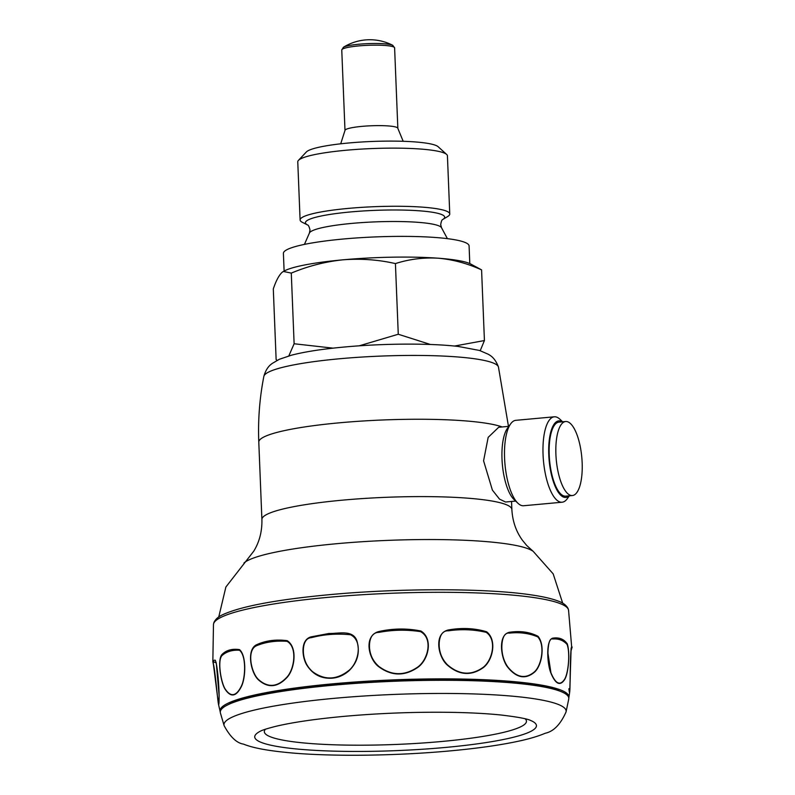 <?xml version="1.0" encoding="UTF-8"?>
<svg xmlns="http://www.w3.org/2000/svg" width="795" height="795" viewBox="0 0 795 795"><rect width="100%" height="100%" fill="white"/><g stroke="black" fill="none" stroke-linecap="round" stroke-linejoin="round"><path stroke-width="1.19" d="M469.795 263.572L469.09 245.923A92.916 12.76 177.7 0 0 391.249 236.463A92.916 12.76 177.7 0 0 283.398 253.376L284.113 271.035M343.013 259.816A96.493 13.247 177.7 0 0 283.378 271.453L291.288 273.102C308.062 266.087 325.314 261.654 343.013 259.816C360.781 258.425 378.251 259.677 395.423 263.582C409.276 259.15 423.516 257.361 438.164 258.206A96.493 13.247 177.7 0 0 343.013 259.816M470.56 263.94A96.493 13.247 177.7 0 0 438.164 258.206C452.862 259.508 467.331 263.403 481.581 269.883L470.56 263.94M277.127 360.344L276.133 359.578L273.301 288.923C275.984 280.923 278.876 275.448 281.947 272.476L283.119 271.612M447.674 216.518A74.889 10.285 177.7 0 0 449.761 213.964A74.889 10.285 177.7 0 0 387.026 206.332A74.889 10.285 177.7 0 0 300.103 219.977A74.889 10.285 177.7 0 0 302.388 222.352L307.506 224.925A69.692 9.57 177.7 0 1 386.3 210.049A69.692 9.57 177.7 0 1 442.785 219.49L447.674 216.518M449.761 213.964L447.426 155.83A74.889 10.285 177.7 0 0 446.641 154.429A74.889 10.285 177.7 0 0 384.691 148.198A74.889 10.285 177.7 0 0 298.433 160.381A74.889 10.285 177.7 0 0 297.767 161.842L300.103 219.977M446.641 154.429L438.105 146.697A66.581 9.143 177.7 0 0 383.011 141.162A66.581 9.143 177.7 0 0 306.333 151.994L298.433 160.381M341.761 49.996A26.444 3.627 177.7 0 1 372.458 45.176A26.444 3.627 177.7 0 1 394.608 47.869L392.73 45.295A25.39 3.488 177.7 0 0 372.209 43.506A25.39 3.488 177.7 0 0 343.42 47.273L341.761 49.996L344.99 130.45L340.707 143.806M291.288 273.102L294.12 343.758L288.814 355.922M395.423 263.582L398.265 334.248L359.201 345.825M333.095 348.15L294.12 343.758M508.84 426.349L498.694 427.273L488.17 437.369L483.579 460.822L492.403 490.118L499.508 499.101L505.521 502.013L515.677 501.089M481.581 269.883L484.423 340.548L454.462 346.054M430.433 344.483L398.265 334.248M480.22 350.684L484.423 340.548M213.477 624.393L213.835 622.723C215.286 619.335 218.357 616.612 223.057 614.545C241.471 606.227 276.849 599.609 329.17 594.7C399.686 588.081 486.133 588.121 530.891 594.839C542.806 596.548 551.949 598.645 558.309 601.119C563.108 602.799 566.368 605.273 568.067 608.533L568.544 610.133A177.702 24.397 177.7 0 0 328.255 597.323A177.702 24.397 177.7 0 0 213.477 624.393L212.841 661.5L216.26 662.841L219.152 695.973L218.456 704.092L218.059 701.508M287.204 677.241C277.684 687.496 268.114 688.391 258.524 679.914C250.932 673.186 246.301 650.399 256.119 644.964C265.282 640.621 275.636 639.19 287.174 640.671C297.638 647.16 294.895 668.625 287.204 677.241A1.789 0.825 38.5 0 1 287.045 677.022C294.587 668.734 297.479 646.892 286.975 641.307C275.696 640.531 265.52 642.012 256.427 645.759C246.311 650.25 251.29 673.355 258.713 679.735C268.213 688.043 277.654 687.138 287.045 677.022M241.581 686.135C236.393 696.639 230.977 697.771 225.323 689.533C220.801 683.004 217.283 660.347 221.785 654.722C226.098 650.201 232.011 648.501 239.543 649.624C246.53 655.786 245.734 677.31 241.581 686.135A1.789 1.143 22.7 0 1 241.461 685.916C245.566 677.439 246.361 655.527 239.484 650.25C232.329 649.813 226.525 651.562 222.073 655.497C217.184 660.208 221.04 683.163 225.412 689.364C231.007 697.424 236.353 696.281 241.461 685.916M311.223 636.835L328.981 633.476C337.865 633.854 353.01 629.233 356.895 640.869C360.215 652.377 357.621 662.305 349.104 670.652C344.156 675.074 338.531 677.588 332.231 678.195C321.091 678.89 312.514 674.359 306.502 664.59C301.951 656.491 300.321 639.587 311.223 636.835A1.789 0.725 -109.2 0 0 311.511 637.64C304.028 637.978 302.825 647.438 303.511 653.967C304.376 661.231 307.407 667.144 312.604 671.695C324.608 680.46 336.712 680.033 348.916 670.423C358.704 662.543 363.116 640.879 350.535 634.758C336.851 633.396 323.843 634.36 311.511 637.64M568.783 697.95A174.582 23.969 177.7 0 0 568.882 697.483A174.582 23.969 177.7 0 0 332.817 683.819A174.582 23.969 177.7 0 0 220.145 711.495A174.582 23.969 177.7 0 0 220.285 711.942M219.102 695.754C219.102 687.307 217.552 665.465 215.316 660.247C213.348 659.85 212.802 661.559 213.686 665.385C214.789 669.966 217.055 692.872 217.77 699.093C218.675 707.182 219.112 706.069 219.102 695.754A1.789 1.272 -0.7 0 0 219.152 695.973M560.058 691.203A171.541 23.552 177.7 0 0 333.89 684.167A171.541 23.552 177.7 0 0 228.433 704.529M417.832 667.363C404.556 676.436 391.468 676.167 378.569 666.588C368.463 658.985 363.394 635.781 378.708 631.578C392.829 628.378 406.881 628.189 420.893 631.011C433.384 638.683 428.594 659.711 417.832 667.363L417.643 667.124C428.147 659.79 433.295 638.405 420.515 631.618C406.484 629.521 392.621 629.779 378.927 632.393C370.659 632.333 369.039 641.714 369.556 648.263C370.261 655.567 373.362 661.619 378.867 666.439C391.627 675.839 404.556 676.068 417.643 667.124M482.943 667.88C470.829 676.187 458.904 675.203 447.148 664.918C437.975 656.779 433.633 633.327 448.3 629.978C461.766 627.563 474.536 628.159 486.62 631.767C497.352 640.134 492.771 660.844 482.943 667.88A1.789 0.725 50.7 0 0 482.784 667.631C492.353 660.893 497.312 639.846 486.232 632.353C473.979 629.471 461.378 628.954 448.43 630.813C440.629 630.296 438.89 639.568 439.208 646.136C439.685 653.46 442.427 659.681 447.426 664.789C459.053 674.875 470.839 675.83 482.784 667.631M534.518 672.133C525.465 679.715 516.502 678.036 507.627 667.104C500.731 658.449 497.64 634.798 509.406 632.293C520.149 630.654 529.689 631.985 538.026 636.298C545.42 645.272 541.872 665.673 534.518 672.133A1.789 1.173 44.7 0 0 534.399 671.874C541.554 665.703 545.44 644.974 537.708 636.855C529.082 633.257 519.652 632.015 509.436 633.128C503.275 632.164 501.744 641.317 501.844 647.895C502.072 655.229 504.07 661.599 507.846 666.995C516.631 677.728 525.475 679.347 534.399 671.874M564.698 679.447C560.147 686.473 555.506 684.256 550.796 672.808C547.179 663.745 545.678 639.955 552.724 638.166C559.094 637.173 563.953 639.081 567.292 643.9C570.263 653.311 568.415 673.454 564.698 679.447A1.789 1.471 28 0 0 564.649 679.188C568.246 673.464 570.343 653.023 567.083 644.437C563.387 640.323 558.567 638.504 552.644 639.001C549.067 637.669 548.033 646.713 547.944 653.281L550.925 672.709C555.576 683.948 560.157 686.105 564.649 679.188M568.902 688.738C569.578 695.426 569.975 692.902 570.085 681.156C570.254 671.874 570.413 648.034 571.655 646.703L568.544 610.133M570.919 651.214L569.896 689.563M566.05 711.952L568.753 698.964A174.403 23.949 177.7 0 0 332.936 685.23A174.403 23.949 177.7 0 0 220.394 712.956L224.13 725.686C230.222 736.935 236.662 743.077 243.449 744.1C252.82 747.856 267.011 750.798 293.663 753.113C335.838 756.651 397.838 755.737 449.96 750.907C476.95 748.433 499.697 745.223 518.211 741.258C528.963 738.982 537.986 736.309 545.281 733.238C553.598 731.489 560.515 724.394 566.05 711.952A171.223 23.512 177.7 0 0 334.566 698.298A171.223 23.512 177.7 0 0 224.13 725.686M525.127 718.779A131.165 18.007 -2.3 0 1 441.722 741.487A131.165 18.007 -2.3 0 1 265.47 729.204M517.933 503.245L513.977 499.469A38.458 13.267 -95.2 0 1 502.003 459.003A38.458 13.267 -95.2 0 1 507.468 428.247L510.678 423.815A42.88 14.797 84.8 0 0 504.577 458.119A42.88 14.797 84.8 0 0 517.933 503.245A42.88 14.797 84.8 0 0 523.627 505.739L562.105 502.221A42.88 14.797 -95.2 0 1 543.055 454.601A42.88 14.797 -95.2 0 1 554.304 416.809A42.88 14.797 -95.2 0 1 559.998 419.303L562.602 421.797M554.304 416.809L515.826 420.326A42.88 14.797 84.8 0 0 510.678 423.815M562.353 421.817A38.458 13.267 84.8 0 0 548.769 454.73A38.458 13.267 84.8 0 0 569.121 495.841M565.643 421.519L558.965 422.125A37.166 12.829 84.8 0 0 549.216 454.879A37.166 12.829 84.8 0 0 565.732 496.15L572.41 495.543A37.166 12.829 84.8 0 0 582.159 462.789A37.166 12.829 84.8 0 0 565.643 421.519A37.166 12.829 84.8 0 0 555.904 454.263A37.166 12.829 84.8 0 0 572.41 495.543M569.369 495.822L567.252 498.743A42.88 14.797 -95.2 0 1 562.105 502.221M442.736 219.519L442.795 219.48C441.921 219.639 441.225 221.368 440.698 224.667L441.513 227.718A66.253 9.093 177.7 0 0 386.191 221.567A66.253 9.093 177.7 0 0 309.424 233.014L310 229.914C309.205 226.674 308.371 225.005 307.486 224.915L307.546 224.955M394.608 47.869L397.838 128.333A26.444 3.627 177.7 0 0 375.687 125.64A26.444 3.627 177.7 0 0 344.99 130.45M339.674 358.754A117.461 16.129 177.7 0 0 263.851 376.403C266.643 366.485 271.493 364.229 272.009 363.573L279.323 359.29L291.417 355.206C304.823 351.738 322.472 349.015 344.354 347.017C383.428 343.39 430.294 343.102 458.477 346.491L479.494 350.456L488.557 354.381C489.253 355.087 494.639 356.846 498.445 366.982A117.461 16.129 177.7 0 0 339.674 358.754M502.162 426.955A125.083 17.172 177.7 0 0 339.594 422.791A125.083 17.172 177.7 0 0 258.792 442.149C257.918 420.038 259.597 398.116 263.851 376.403M511.543 501.466L511.861 509.456A125.083 17.172 177.7 0 0 342.695 500.135A125.083 17.172 177.7 0 0 261.903 519.493C262.181 531.269 259.478 541.822 253.784 551.134L225.879 587.018L218.744 617.009M511.861 509.456C512.527 521.212 516.064 531.517 522.484 540.342L526.727 545.499L533.226 551.382A146.757 20.153 177.7 0 0 336.891 543.691A146.757 20.153 177.7 0 0 243.966 562.999M222.073 655.497A1.789 1.59 -139.7 0 1 221.785 654.722M256.427 645.759A1.789 1.262 -118 0 1 256.119 644.964M213.686 665.385A1.789 1.679 165.5 0 1 213.497 664.948L218.456 704.092L220.145 711.495M378.927 632.393L378.708 631.578M448.43 630.813A1.789 0.596 -102.3 0 0 448.3 629.978M509.436 633.128A1.789 1.183 -101.3 0 0 509.406 632.293M552.644 639.001A1.789 1.6 -103.2 0 0 552.724 638.166M571.486 647.528A1.789 1.779 -136.4 0 0 571.655 646.703M530.553 720.419L530.682 720.479C527.204 718.75 517.237 716.921 500.78 714.983C486.49 713.522 469.587 712.638 450.059 712.33C414.692 711.853 379.205 713.214 343.599 716.394C315.227 719.048 292.759 722.327 276.183 726.242C267.388 728.458 262.022 730.168 260.064 731.35L260.114 731.32A140.983 19.358 177.7 0 0 260.064 731.35A140.983 19.358 177.7 0 0 300.311 749.317A140.983 19.358 177.7 0 0 445.389 747.449A140.983 19.358 177.7 0 0 530.682 720.479A140.983 19.358 177.7 0 0 530.494 720.399M441.513 227.718L447.396 238.649M309.424 233.014L304.445 244.383M397.838 128.333L403.184 141.291M392.73 45.295A50.035 50.035 0 0 0 343.42 47.273M258.792 442.149L261.903 519.493M533.226 551.382L553.181 573.881L562.691 603.186M508.472 426.378L498.445 366.982M212.841 661.5L213.497 664.948M568.882 697.483L569.727 691.789L571.128 648.263M570.909 651.314L572.152 647.041"/></g></svg>
